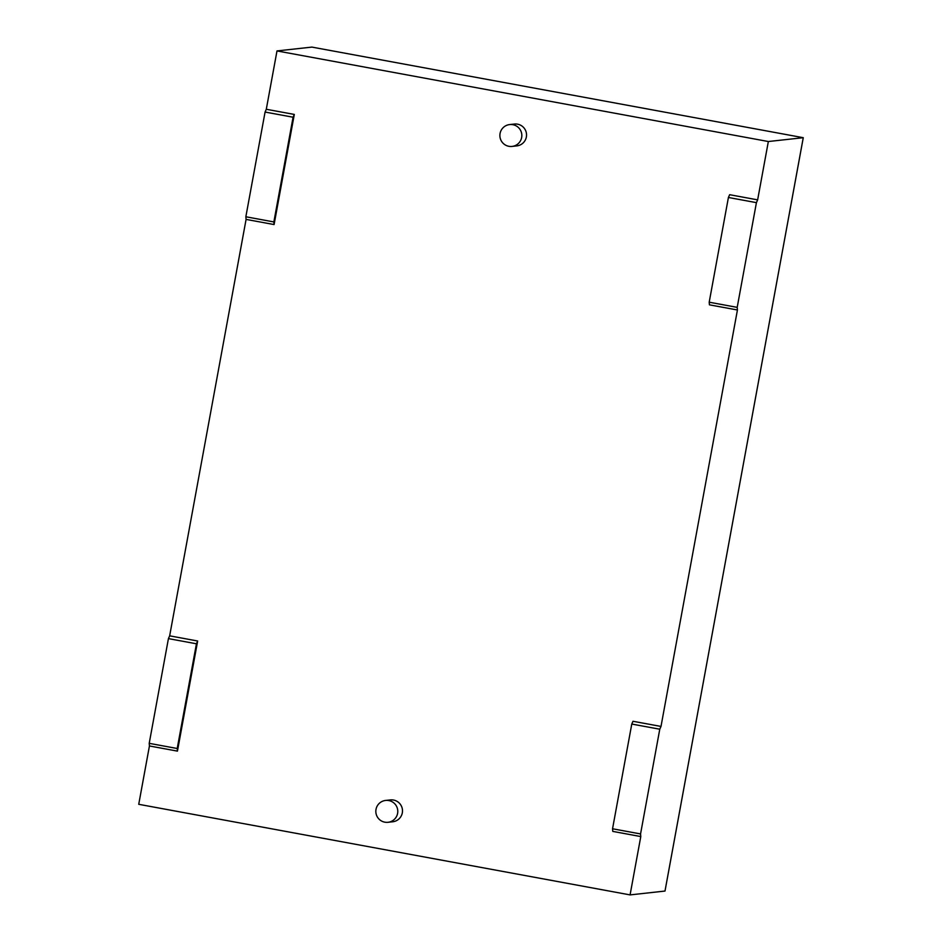 <?xml version="1.0" encoding="UTF-8"?>
<svg xmlns="http://www.w3.org/2000/svg" width="942" height="942" viewBox="0 0 942 942"><rect width="100%" height="100%" fill="white"/><g stroke="black" fill="none" stroke-linecap="round" stroke-linejoin="round"><path stroke-width="1.41" d="M500.061 133.505A10.998 10.974 83.7 0 1 509.657 124.568A10.998 10.974 83.7 0 1 521.656 137.485A10.998 10.974 83.7 0 1 512.059 146.422A10.998 10.974 83.7 0 1 500.061 133.505M509.657 124.568L514.367 124.05A10.998 10.974 83.7 0 1 526.366 136.967A10.998 10.974 83.7 0 1 516.758 145.904L512.059 146.422M397.606 813.358A10.998 10.974 -96.3 0 0 385.608 800.441A10.998 10.974 -96.3 0 0 376.011 809.378A10.998 10.974 -96.3 0 0 388.01 822.295A10.998 10.974 -96.3 0 0 397.606 813.358M388.01 822.295L392.72 821.777A10.998 10.974 -96.3 0 0 402.316 812.84A10.998 10.974 -96.3 0 0 390.318 799.923L385.608 800.441M640.56 833.941L612.547 828.772L612.783 831.397L640.784 836.567L640.56 833.941L659.777 729.214L661.001 726.435L737.433 309.989L709.42 304.831L709.196 302.205L737.197 307.363L737.433 309.989M612.547 828.772L631.776 724.057L632.989 721.278L661.001 726.435M757.639 199.869L756.426 202.648L728.413 197.479L729.638 194.7L757.639 199.869L768.342 141.524L803.267 137.697L311.908 47.1L803.267 137.697L665.005 891.05L630.08 894.9L640.784 836.567M294.304 114.429L293.08 117.22L273.863 221.935L274.087 224.561L294.304 114.429L266.292 109.272L276.995 50.927L768.342 141.524M274.087 224.561L246.086 219.392L169.654 635.838L197.655 641.007L177.449 751.127L149.437 745.97L149.213 743.344L168.43 638.617L169.654 635.838M630.08 894.9L138.733 804.303L149.437 745.97M276.995 50.927L311.908 47.1M266.292 109.272L265.079 112.051L245.85 216.766L246.086 219.392M756.426 202.648L737.197 307.363M177.449 751.127L177.214 748.501L196.442 643.786L168.43 638.617M196.442 643.786L197.655 641.007M177.214 748.501L149.213 743.344M293.08 117.22L265.079 112.051M273.863 221.935L245.85 216.766M728.413 197.479L709.196 302.205M631.776 724.057L659.777 729.214M803.255 137.697L665.005 891.002"/></g></svg>
